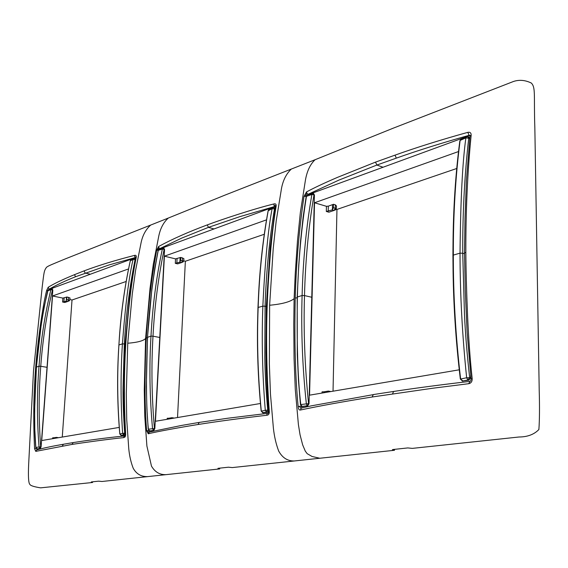 <?xml version="1.0" encoding="UTF-8"?>
<svg xmlns="http://www.w3.org/2000/svg" width="568" height="568" viewBox="0 0 568 568"><rect width="100%" height="100%" fill="white"/><g stroke="black" fill="none" stroke-linecap="round" stroke-linejoin="round"><path stroke-width="0.85" d="M459.207 369.818L309.553 395.172L314.53 202.769L458.447 151.571M219.738 468.138L219.702 468.927L166.183 474.635C159.842 474.933 154.936 472.079 151.464 466.087L146.899 446.05L144.769 416.273L144.272 390.01L145.593 338.464C143.491 340.85 137.541 342.447 127.743 343.242L126.302 393.752L126.721 419.475L128.751 448.635C129.447 455.848 130.931 462.387 133.217 468.252C136.398 474.017 141.24 476.8 147.744 476.602L166.183 474.635M91.306 481.948L98.576 481.167L101.956 481.486L147.744 476.602M92.612 481.806L92.57 482.488L40.555 487.848C33.902 486.783 30.338 485.612 29.848 484.334C28.506 483.19 28.109 476.467 28.663 464.177L33.512 370.84L42.231 286.662C44.02 272.335 43.984 270.78 46.491 267.322C48.223 265.852 51.589 264.589 65.427 258.852L150.69 225.063C145.479 229.713 142.163 236.174 140.75 244.432L135.582 270.396L132.252 294.252L127.743 343.242M392.999 449.515L392.992 449.984L392.374 449.721L392.971 449.522L407.81 447.925L412.29 448.386L518.953 437.005C527.502 436.962 534.147 434.463 538.883 429.522C539.564 420.128 539.678 407.007 539.21 390.159L534.85 128.247C533.728 95.36 535.88 87.557 531.286 83.02C525.23 80.088 519.308 79.563 513.536 81.458L393.191 128.191L315.091 159.722C309.887 164.585 306.564 172.04 305.123 182.072L300.351 212.546L297.49 240.669L295.253 273.414L294.103 298.704L293.77 324.434L294.068 358.848L295.296 389.577L298.392 424.495L300.053 434.79L302.652 444.836L305.272 451.091L307.167 453.669L312.052 456.48L319.819 458.248L232.312 467.578L228.457 467.201L217.97 468.33L219.702 468.927M392.992 449.984L394.476 450.282L394.483 449.359M394.476 450.282L319.819 458.248M456.644 168.518L336.952 209.429L333.033 391.189M264.198 234.3L185.36 261.252L177.528 417.537M126.096 281.508L72.015 299.996L62.267 437.062M336.213 209.216L336.952 209.429M326.451 206.312L328.325 206.156L333.494 204.288L335.376 204.849L335.297 208.243L334.09 210.43L328.886 212.205L327.388 211.779L326.316 211.459L326.451 206.312L314.53 202.769M322.042 393.056L322.063 391.842L324.023 391.792L324.001 392.722M329.184 391.842L328.339 391.075L324.023 391.792M470.105 136.015L471.149 135.241C467.5 172.31 465.739 211.331 465.845 252.298L464.517 252.895L465.007 218.304L466.42 180.461L470.034 135.411L307.508 194.902M301.203 406.006L301.984 407.916M464.517 253.747L462.728 253.243L464.468 314.487C465.313 333.075 467.031 354.07 469.637 377.471L467.933 379.964L462.579 381.014L460.336 379.076C455.671 339.941 453.221 301.672 453.008 264.269L452.923 255.209L460.03 253.15C460.556 200.284 462.508 161.866 465.881 137.882L466.562 136.739L468.884 137.094L469.722 139.38M470.659 375.015L470.666 377.699L468.962 380.191L462.324 381.029M313.508 193.61L314.431 194.987L309.02 403.734L307.693 405.857L302.716 406.468M335.376 204.849L336.533 206.014L336.228 209.159L335.297 208.243L333.416 207.682L332.401 209.855L326.316 211.459M268.032 413.341L266.967 413.866L266.782 415.265C240.591 418.318 217.672 421.399 198.047 424.502C182.875 426.937 157.173 431.502 148.262 433.789L146.629 430.814C145.55 417.409 145.01 402.151 145.032 385.047C145.202 364.826 145.614 349.135 146.267 337.981C147.964 307.629 151.443 278.37 156.683 250.211L158.167 250.254M125.656 434.165C123.938 403.365 123.994 373.133 125.812 343.462L125.244 343.675L124.555 358.33L123.852 396.798L124.548 423.046L125.23 434.137L125.656 434.165L125.677 435.038L125.159 436.884L123.753 437.616C108.247 439.178 82.651 442.742 72.065 444.403L35.763 451.368L34.584 448.699C33.2 421.236 33.555 394.22 35.649 367.638C37.268 346.523 41.961 309.063 46.611 290.511L48.195 287.28C53.981 283.666 62.75 279.463 74.486 274.671L84.078 270.879C98.406 265.469 115.261 260.3 134.651 255.366C136.05 255.011 136.554 255.792 136.157 257.716C130.817 283.979 127.779 315.744 125.812 343.462M91.285 482.289L92.57 482.488M315.006 159.757L224.928 195.136L168.305 218.055C163.25 222.564 159.963 229.117 158.451 237.715L153.31 264.177L150.009 288.494L145.593 338.464M207.284 224.9L208.463 227.356L239.987 216.607L274.955 206.425L273.982 205.417L273.897 203.955C254.095 208.74 221.591 219.518 207.284 224.9C188.15 232.042 171.934 239.249 158.621 246.512L156.683 250.211M294.472 460.953C287.685 461.195 282.417 457.886 278.675 451.035C276.069 444.133 274.301 436.472 273.378 428.059L270.453 393.986L269.36 363.989L269.637 305.25L273.229 248.535L276.183 221.03L281.046 191.21C282.346 181.732 285.711 174.411 291.128 169.25M273.897 203.955C275.721 203.465 276.446 204.331 276.069 206.539C273.847 219.837 271.958 235.599 270.404 253.818C268.692 275.586 267.62 292.832 267.187 305.563C265.973 339.991 266.669 375.2 269.267 411.182L268.607 411.175C266.981 392.701 266.094 373.183 265.945 352.621L266.349 305.904L267.187 305.563M469.906 135.369L468.983 135.347C442.16 142.873 417.934 150.463 396.315 158.138L376.854 165.054L339.004 180.063L308.055 194.299L306.897 193.319L306.542 191.899L304.022 196.315C299.166 228.783 296.233 262.693 295.225 298.044L297.163 297.802M306.542 191.899C314.459 187.667 324.747 182.832 337.406 177.401L375.519 162.121L395.023 155.142C416.735 147.375 441.002 139.785 467.812 132.351C470.098 131.925 471.213 132.891 471.149 135.241M465.845 252.298C465.945 269.296 466.513 290.326 467.556 315.389C468.671 339.7 470.212 360.786 472.178 378.636C472.271 381.49 471.113 383.18 468.714 383.705L432.646 388.249L372.168 397.004C344.3 401.448 320.423 405.772 300.557 409.99C299.187 410.309 298.385 409.166 298.15 406.56C294.685 370.932 294.565 331.179 295.225 298.044M266.782 415.265C268.671 415.073 269.495 413.717 269.267 411.182M260.392 403.5L155.462 421.271L164.4 256.182L266.449 219.873M175.533 258.873L180.816 257.403L183.918 258.696L183.876 259.555L183.499 261.443L182.427 260.755L181.476 262.594L177.692 263.886L175.292 263.318L175.533 258.873L164.4 256.182M183.62 260.826L185.36 261.252M167.184 419.283L167.233 418.254L168.824 418.225L168.781 419.014M119.209 427.413L41.72 440.541L52.533 295.978L128.489 268.955M62.878 298.108L67.003 296.993L70.041 298.008L69.985 298.761L69.573 300.444L68.451 299.904L67.656 301.501L64.809 302.474L62.579 302.02L62.878 298.108L52.533 295.978M69.793 299.535L72.015 299.996M52.625 438.695L52.689 437.786L54.017 437.772L53.967 438.468M334.169 210.387L336.228 209.159M330.675 391.593L330.001 391.423M469.14 135.411L467.812 132.351M382.796 167.155L376.854 165.054L375.519 162.121M308.204 194.348L307.437 194.938M301.196 406.241L301.956 407.923M301.004 405.829L301.04 406.219L298.15 406.56M469.928 381.433L468.714 383.705M393.922 391.473L393.596 391.466C416.252 388.015 441.606 384.664 469.672 381.419C470.46 381.54 470.936 380.695 471.085 378.884L472.178 378.636M468.962 380.191L467.933 379.964L466.647 377.763C462.253 335.113 460.045 293.578 460.03 253.15L462.728 253.243C462.586 212.879 464.589 174.539 468.735 138.216L469.722 138.549M460.336 379.076L466.647 377.763L470.666 377.699M452.923 255.209L453.001 245.639C453.228 208.882 455.508 173.943 459.853 140.836L460.115 140.41C455.5 176.392 453.236 214.541 453.328 254.854C453.243 295.183 455.671 336.561 460.62 378.991L463.034 381.121M459.853 140.836L460.755 139.338L466.562 136.732L467.883 136.753L468.735 138.216L465.881 137.882L460.115 140.41L460.783 139.316M311.875 297.284L304.498 295.573C305.371 260.676 308.538 227.108 314.005 194.874L314.431 194.987M307.693 405.857L307.252 405.772L308.573 403.649L306.351 403.883L307.252 405.772L302.311 406.39L300.458 404.657L298.484 380.61L297.305 354.574L297.185 297.057L302.105 295.502L304.498 295.573C303.418 330.434 304.775 366.459 308.573 403.649L309.02 403.734M301.998 406.376L303.269 406.574M312.819 193.546L313.302 193.511L314.005 194.874L311.889 194.476L312.819 193.546M333.494 204.288L333.416 207.682M149.391 432.056L148.262 433.789M146.629 430.814L149.036 430.53L149.625 431.992M73.442 442.586L73.13 442.593C81.387 441.286 103.518 438.02 124.74 435.947L123.973 436.416L123.753 437.616M62.324 446.036L63.375 444.261C52.938 446.065 44.063 447.932 36.757 449.863L35.763 451.368M36.65 448.642L37.076 449.778M36.395 448.514L34.584 448.699M47.698 290.44L46.611 290.511M135.816 257.481L49.111 289.417M49.146 289.368L48.195 287.28M49.473 289.098L49.345 289.069C56.544 284.916 65.284 280.805 75.558 276.744L108.942 264.972L135.631 257.46L134.722 256.622L134.651 255.366M135.716 258.177L136.157 257.716M275.097 206.468L214.029 228.939L208.463 227.356L181.568 238.162L159.942 248.557L158.891 247.733L158.621 246.512M276.069 206.539L275.409 207.128M306.202 196.372L304.022 196.315M373.637 394.568L311.449 405.815L301.814 407.952L300.997 408.498L300.557 409.99M266.967 413.866L268.366 413.156L268.607 411.175C268.714 412.787 268.43 413.511 267.755 413.341L227.605 418.254L199.155 422.429L198.047 424.502M172.509 418.382L171.941 417.707L168.824 418.225M214.029 228.939L159.594 248.997M149.164 430.594L149.668 431.985M268.586 410.955L267.457 412.276L262.906 412.829M274.316 207.867L275.224 208.25M163.797 248.23L164.55 249.451L154.844 428.57L153.836 430.359L150.328 430.828M180.816 257.403L180.667 260.329L179.893 262.153L175.292 263.318M182.576 257.829L182.427 260.755L180.667 260.329M181.519 262.572L183.499 261.443M56.772 437.992L56.381 437.388L54.017 437.772M36.75 448.67L36.785 449.174M125.251 434.492L124.641 435.017L121.382 435.443M135.163 258.667L135.589 258.731M52.235 288.956L52.817 290.049L41.073 446.902L40.278 448.443L37.665 448.805M67.003 296.993L66.207 301.139L62.579 302.02M68.636 297.334L68.451 299.904L66.818 299.57M67.713 301.473L69.573 300.444M307.238 195.03L306.5 196.074C301.374 228.159 298.328 261.756 297.369 296.858C296.659 343.612 297.795 379.516 300.777 404.565L306.351 403.883C302.424 366.964 301.012 330.839 302.105 295.502C303.028 260.13 306.287 226.454 311.889 194.476L306.188 196.436L307.061 195.136M90.305 274.238L85.136 272.995L84.078 270.879M160.084 248.592L159.53 249.025M174.007 418.133L173.531 417.977M266.328 306.493L265.079 306.216C266.214 272.306 269.346 239.874 274.472 208.925L275.089 209.081M261.294 411.211L261.181 411.196C257.971 378.721 256.828 346.821 257.758 315.503L257.971 307.494L262.849 306.138L265.079 306.216L264.802 357.542C265.015 373.084 265.994 390.592 267.734 410.068L268.522 410.202M267.457 412.276L266.491 412.105L267.734 410.068L265.284 410.302L261.287 411.154L263.367 412.915M263.133 412.915L261.287 411.154C257.872 375.831 256.828 341.219 258.163 307.316C259.313 273.421 262.679 241.109 268.259 210.394L268.735 209.571L272.874 207.604L273.811 207.59L272.881 207.604L272.136 208.619C268.11 229.145 265.015 261.649 262.849 306.138C261.585 340.097 262.402 374.816 265.284 410.302L266.491 412.105L262.331 412.652M274.749 207.838L273.811 207.59L274.472 208.925L272.136 208.619L268.181 210.792M159.849 337.491L152.998 336.192C154.581 306.266 158.294 277.326 164.145 249.366L164.55 249.451M147.566 337.321L150.981 336.128L152.998 336.192C151.223 366.083 151.699 396.855 154.432 428.506L154.844 428.57M150.641 430.878L153.836 430.359M153.424 430.295L154.432 428.506L152.536 428.705L153.424 430.295M164.017 248.223L163.016 248.117L163.605 248.131L164.145 249.366L162.349 249.025L163.016 248.117L158.962 249.288L158.302 250.19C152.806 278.015 149.235 306.99 147.581 337.108C145.898 377.188 146.168 407.881 148.39 429.188L149.306 430.587M58.177 437.694L56.473 437.417M125.216 344.109L124.307 343.945C126.039 314.715 129.618 286.62 135.049 259.668L135.383 259.739M118.918 344.954L122.404 343.874L124.307 343.945L123.022 388.114C122.908 401.462 123.469 416.479 124.697 433.157L125.166 433.228M124.641 435.017L123.746 434.882L124.697 433.157L122.624 433.356L119.827 433.987L121.651 435.486M119.827 434.009L119.827 433.987C117.328 403.727 117.029 373.978 118.932 344.74L118.932 344.74C120.672 315.503 124.47 287.493 130.321 260.705L133.821 258.483L134.545 258.461L133.828 258.483L133.075 259.399C128.872 277.319 125.315 305.477 122.404 343.874C120.551 373.148 120.629 402.975 122.624 433.356L123.746 434.882L120.941 435.358M135.411 258.646L134.545 258.461L135.049 259.668L133.075 259.399L130.278 260.882M47.087 367.318L40.754 366.282C42.671 340.097 46.569 314.665 52.448 289.985L52.817 290.049M36.444 367.084L39.007 366.225L40.754 366.282C38.66 392.438 38.638 419.298 40.69 446.846L41.073 446.902M37.857 448.834L40.278 448.443M39.895 448.386L40.69 446.846L39.05 447.023L39.895 448.386M52.412 288.934L51.574 288.856L52.036 288.863L52.448 289.985L50.886 289.687L51.574 288.856L48.301 289.779L47.705 290.567C42.188 315.126 38.439 340.594 36.459 366.971C34.3 402.037 34.087 428.847 35.819 447.385L36.792 448.656M149.576 430.729L148.22 429.238L152.536 428.705C149.696 397.28 149.178 366.424 150.981 336.128C152.607 305.797 156.399 276.758 162.349 249.025L158.131 250.389L158.77 249.409M37.765 448.834L36.934 448.713L35.72 447.406L39.05 447.023C36.899 419.674 36.885 392.736 39.007 366.225C40.974 339.678 44.929 314.161 50.886 289.687L47.648 290.837M48.088 289.928L44.219 306.606L41.201 324.683L36.416 367.02L34.634 410.117L34.804 429.529L35.827 447.421M130.583 260.179L130.278 260.797C124.882 285.313 121.247 310.859 119.372 337.442L118.478 351.805C117.001 378.785 117.434 406.191 119.784 434.002L121.105 435.415M328.318 391.991L328.339 391.075M218.339 468.295L218.318 468.692M269.637 305.25C281.884 304.107 290.035 301.928 294.103 298.704M334.005 210.458L332.223 209.933M328.212 211.31L328.325 206.156M332.514 204.7L332.401 209.855M148.681 432.518L147.602 430.551M147.46 337.804L146.267 337.981M124.747 435.947L125.23 434.137L125.166 435.535L123.973 436.416M73.13 442.593L72.065 444.403M36.38 367.503L35.649 367.638M75.558 276.744L74.486 274.671M135.752 258L135.83 257.205L134.722 256.622M158.891 247.733L157.606 250.183M273.982 205.417L275.317 205.573L275.416 207.079M305.229 196.237L306.897 193.319M396.315 158.138L395.023 155.142M372.168 397.004L373.282 394.568L393.589 391.466L392.509 393.936M299.407 406.241L300.997 408.498M171.898 418.488L171.941 417.707M176.84 263.218L177.06 258.767M180.12 257.702L179.893 262.153M181.426 262.608L179.765 262.21M56.324 438.063L56.374 437.388L57.971 437.594M63.879 301.949L64.163 298.03M66.492 297.22L66.207 301.139M67.656 301.501L66.108 301.182M150.69 225.063L168.22 218.091M328.46 391.089L330.299 391.43M462.551 381.107L462.089 381M300.458 404.657L302.02 406.383L302.985 406.567M313.735 193.631L312.492 193.475M149.405 432.049L181.483 425.46L199.155 422.429M63.375 444.261L73.087 442.6M135.83 257.19L129.951 293.812L125.244 343.675M275.501 206.319L270.134 248.351L266.349 305.904M464.517 252.895L465.284 290.468L467.109 332.138L471.085 378.884M335.894 209.642L334.09 210.43M297.185 297.057L298.754 265.093L300.571 240.889L303.113 217.217L306.188 196.436M307.231 195.037L312.485 193.475M171.976 417.714L173.694 417.97M149.59 430.729L150.477 430.878M183.223 261.848L181.476 262.594M121.516 435.486L121.112 435.422M69.339 300.799L67.684 301.487M257.971 307.494L258.341 299.428C259.69 268.472 262.956 238.858 268.153 210.586L268.707 209.592M158.131 250.389L154.78 268.408L151.869 288.991L147.495 337.207L146.359 386.488L146.899 408.733L148.22 429.238"/></g></svg>
